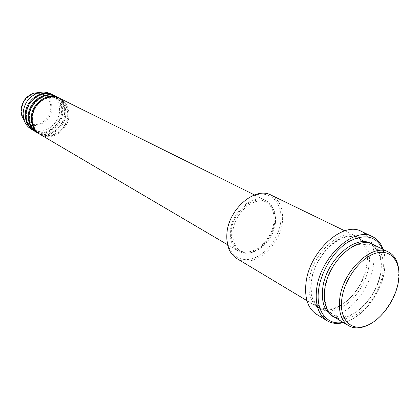 <?xml version="1.0" encoding="UTF-8"?>
<svg xmlns="http://www.w3.org/2000/svg" width="420" height="420" viewBox="0 0 420 420"><rect width="100%" height="100%" fill="white"/><g stroke="black" fill="none" stroke-linecap="round" stroke-linejoin="round"><path stroke-width="0.32" stroke-dasharray="2.1 1.58" d="M40.262 134.484C51.77 141.897 69.274 129.623 68.985 114.713C68.885 107.158 65.825 101.708 59.808 98.38M39.879 134.253C51.424 141.215 68.465 128.982 68.187 114.298C68.103 106.948 65.179 101.577 59.404 98.186M37.217 132.694C48.694 140.081 66.113 127.895 65.809 113.064C65.704 105.551 62.648 100.133 56.642 96.81M36.845 132.468C48.347 139.409 65.315 127.265 65.021 112.66C64.927 105.347 62.002 100.002 56.248 96.621M34.214 130.924C45.654 138.29 62.995 126.189 62.675 111.442C62.554 103.966 59.504 98.569 53.524 95.261M33.847 130.704C45.313 137.629 62.207 125.57 61.892 111.038C61.793 103.761 58.873 98.443 53.13 95.072M398.79 270.385L398.286 280.854C395.708 298.053 383.281 316.948 369.616 324.277M227.084 233.305C228.428 215.717 243.117 197.222 257.649 194.534C272.207 191.578 282.718 204.383 280.791 221.219C279.074 238.025 265.655 255.386 251.486 258.872C237.3 262.615 225.524 250.945 227.084 233.305M236.859 258.568C253.06 269.283 280.613 246.215 282.461 221.424C283.495 208.709 279.736 199.952 271.183 195.153M343.077 322.366C361.337 319.347 381.329 294.194 384.52 270.837C385.754 262.547 385.14 255.339 382.683 249.212M383.15 249.438C385.161 255.434 385.592 262.306 384.431 270.06C381.224 293.291 361.904 318.386 343.523 322.633M333.653 316.706L337.796 318.439L342.41 318.99M344.495 318.864C360.948 317.478 379.979 294.425 382.867 272.942C384.683 258.82 381.323 249.312 372.792 244.414M319.294 308.038C335.806 317.425 363.962 291.249 367.017 264.81C368.702 250.903 365.264 241.511 356.706 236.618C340.804 227.293 311.561 253.984 309.12 281.111C307.933 293.307 310.716 301.912 317.462 306.941M274.79 221.419C275.572 211.36 272.601 204.414 265.865 200.576C253.139 193.168 231.436 211.654 230.391 231.368C229.845 240.744 232.543 247.338 238.492 251.144C251.412 259.581 273.383 241.196 274.79 221.419M273.898 221.618C274.643 211.99 271.798 205.343 265.361 201.663C253.16 194.549 232.36 212.258 231.347 231.152C230.822 240.151 233.415 246.477 239.127 250.126C251.507 258.19 272.554 240.571 273.898 221.618M275.452 222.422C276.203 212.783 273.362 206.12 266.926 202.445C254.72 195.321 233.888 213.077 232.864 232.008C232.328 241.028 234.916 247.359 240.634 251.013C253.019 259.077 274.092 241.411 275.452 222.422M342.185 312.617C357.483 304.175 370.892 283.516 373.538 264.516C375.569 248.152 371.532 237.116 361.426 231.404M31.248 129.181C42.651 136.516 59.913 124.504 59.572 109.835C59.446 102.396 56.401 97.031 50.437 93.728M316.549 314.307L322.319 316.612M324.896 317.006C329.821 317.405 334.971 316.265 340.347 313.593M21.488 110.644C22.465 100.947 27.447 95.141 36.425 93.23C45.292 93.398 50.122 98.133 50.904 107.431L50.505 110.927L49.402 114.319L47.66 117.448L45.349 120.162L42.588 122.33L39.512 123.837L36.262 124.614L33.007 124.619L29.899 123.837L27.101 122.309L24.748 120.104L22.974 117.332L21.866 114.119L21.488 110.644M24.213 120.535C32.434 132.001 52.416 122.325 51.896 107.499C51.429 98.931 47.25 93.954 39.349 92.568M371.747 243.957C379.57 249.155 382.604 258.468 380.851 271.908C377.575 298.678 349.209 325.395 332.703 316.087M341.465 307.466C354.827 300.442 366.702 282.377 368.965 265.808C371.889 246.703 361.431 232.622 345.713 236.628C330.041 240.329 313.315 262.132 311.026 282.209C309.902 292.971 312.002 301.035 317.32 306.411M319.961 308.48C325.558 311.776 332.062 311.771 339.481 308.453M32.545 118.76C32.718 125.459 35.317 130.384 40.341 133.539C51.23 140.574 68.008 128.809 67.741 114.508C67.646 107.294 64.754 102.113 59.062 98.963C48.295 92.862 32.088 104.675 32.545 118.76M29.515 117.049C29.699 123.711 32.293 128.614 37.306 131.759C48.158 138.768 64.859 127.087 64.575 112.864C64.47 105.693 61.583 100.532 55.907 97.393C45.171 91.313 29.043 103.042 29.515 117.049M26.523 115.358C26.717 121.979 29.306 126.861 34.304 129.995C45.124 136.983 61.751 125.386 61.446 111.242C61.336 104.108 58.448 98.973 52.789 95.844C42.089 89.78 26.04 101.425 26.523 115.358M343.555 316.921C359.147 315.578 377.727 293.149 380.52 272.339C382.284 262.437 380.373 250.047 371.196 245.17C365.516 243.217 359.867 243.547 354.244 246.162C349.23 248.619 344.447 252.378 339.89 257.439C331.779 267.073 326.828 277.756 325.038 289.49C323.746 302.017 326.54 310.506 333.417 314.963L337.229 316.549L341.497 317.053M319.373 306.537L319.998 306.931C325.505 310.028 331.952 309.734 339.339 306.049M341.392 304.904C354.921 295.796 363.347 282.571 366.681 265.23C368.308 251.832 365.127 242.865 357.137 238.324C342.363 229.42 313.887 255.344 311.435 281.705C310.359 291.769 312.175 299.344 316.874 304.432M254.483 194.933L265.865 200.576M265.361 201.663L266.926 202.445M344.752 230.822L356.706 236.618M306.947 300.662L317.478 306.989M239.127 250.126L240.634 251.013M227.54 244.703L238.492 251.144"/><path stroke-width="0.63" d="M254.483 194.933L59.808 98.38C48.426 91.996 31.563 104.317 32.051 118.986C32.235 125.979 34.976 131.145 40.262 134.484L227.54 244.703M59.404 98.186L59.01 97.986C47.644 91.607 30.796 103.908 31.29 118.555C31.479 125.538 34.214 130.699 39.496 134.032L39.879 134.253M59.01 97.986L56.642 96.81C45.302 90.447 28.518 102.68 29.022 117.275C29.216 124.226 31.951 129.37 37.217 132.694L39.496 134.032M56.248 96.621L55.86 96.422C44.525 90.064 27.762 102.275 28.271 116.844C28.466 123.79 31.201 128.924 36.466 132.253L36.845 132.468M55.86 96.422L53.524 95.261C42.215 88.924 25.515 101.068 26.035 115.579C26.234 122.493 28.959 127.612 34.214 130.924L36.466 132.253M53.13 95.072L52.747 94.878C41.449 88.547 24.77 100.669 25.289 115.159C25.494 122.062 28.219 127.176 33.469 130.489L33.847 130.704M398.412 281.673C401.578 262.631 391.65 248.813 376.31 253.055C361.011 257.003 344.379 278.964 341.817 298.956C339.024 319.016 350.574 331.249 365.531 326.004C380.452 321.038 395.456 300.662 398.412 281.673M369.616 324.277C361.615 328.561 354.601 329.028 348.579 325.673C341.26 320.864 338.32 311.866 339.759 298.678C342.694 270.674 372.65 242.655 388.458 252.011C394.558 255.218 398.003 261.345 398.79 270.385M344.752 230.822L271.183 195.153C255.292 186.039 228.144 209.26 226.874 233.956C226.212 245.606 229.541 253.811 236.859 258.568L306.947 300.662M382.683 249.212C375.979 235.757 364.544 233.305 348.38 241.847C333.659 250.856 320.828 271.546 318.56 290.073C315.625 311.504 327.306 325.762 343.077 322.366M343.523 322.633C337.292 324.172 331.795 323.526 327.022 320.707C318.57 315.1 315.079 304.799 316.549 289.805C319.562 257.733 354.018 225.913 372.514 236.675C377.486 239.127 381.029 243.38 383.15 249.438M388.458 252.011L372.792 244.414C356.927 235.069 327.322 262.432 324.634 290.01C323.311 302.993 326.319 311.897 333.653 316.706L348.579 325.673M342.41 318.99L344.495 318.864M317.462 306.941L319.294 308.038M372.514 236.675L361.426 231.404C342.899 220.658 308.737 251.937 305.923 283.652C304.542 298.478 308.081 308.7 316.549 314.307L327.022 320.707M52.747 94.878L50.437 93.728C46.84 91.99 42.977 91.649 38.85 92.694C29.132 96.122 23.877 103.194 23.079 113.904L24.045 120.041C25.426 124.073 27.825 127.118 31.248 129.181L33.469 130.489M322.319 316.612L324.896 317.006M340.347 313.593L342.185 312.617M39.349 92.568L34.298 93.02C26.098 95.902 21.672 101.855 21.011 110.875L21.829 116.056L24.213 120.535M332.703 316.087C324.676 311.572 321.326 302.5 322.66 288.876C325.364 260.626 356.207 233.132 371.747 243.957M317.32 306.411L319.961 308.48M339.481 308.453L341.465 307.466M24.045 120.041L21.829 116.056L21 110.859C21.646 101.845 26.077 95.897 34.298 93.02L38.85 92.694M343.555 316.921L341.497 317.053M339.339 306.049L341.392 304.904M316.874 304.432L319.373 306.537M317.478 306.989L318.334 307.503"/></g></svg>
